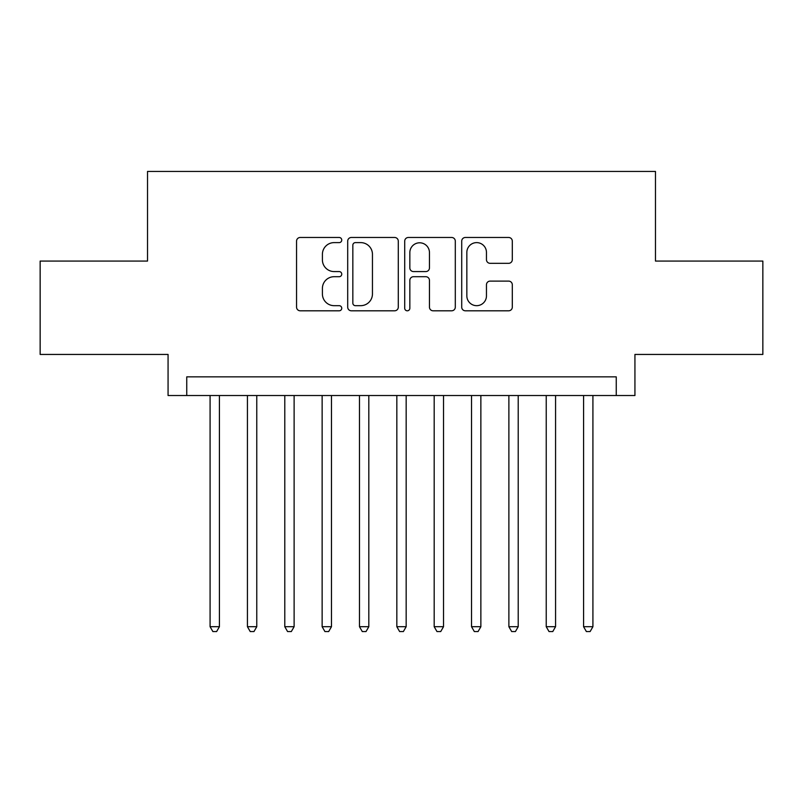 <?xml version="1.0" encoding="UTF-8"?>
<svg xmlns="http://www.w3.org/2000/svg" width="803" height="803" viewBox="0 0 803 803"><rect width="100%" height="100%" fill="white"/><g stroke="black" fill="none" stroke-linecap="round" stroke-linejoin="round"><path stroke-width="1.2" d="M341.747 240.047A2.57 2.57 0 0 0 339.177 237.477L300.222 237.477A3.664 3.664 0 0 0 296.558 241.151L296.558 307.137A3.664 3.664 0 0 0 300.222 310.801L339.177 310.801A2.57 2.57 0 0 0 341.747 308.232A2.57 2.57 0 0 0 339.177 305.672L334.138 305.672A11.734 11.734 0 0 1 322.404 293.938L322.404 288.438A11.734 11.734 0 0 1 334.138 276.704L339.177 276.704A2.57 2.57 0 0 0 341.747 274.144A2.57 2.57 0 0 0 339.177 271.575L334.138 271.575A11.734 11.734 0 0 1 322.404 259.841L322.404 254.34A11.734 11.734 0 0 1 334.138 242.616L339.177 242.616A2.57 2.57 0 0 0 341.747 240.047M508.64 263.324A3.664 3.664 0 0 0 512.304 259.66L512.304 241.151A3.664 3.664 0 0 0 508.64 237.477L465.379 237.477A3.664 3.664 0 0 0 461.715 241.151L461.715 307.137A3.664 3.664 0 0 0 465.379 310.801L508.64 310.801A3.664 3.664 0 0 0 512.304 307.137L512.304 284.774A3.664 3.664 0 0 0 508.64 281.11L490.131 281.11A3.664 3.664 0 0 0 486.457 284.774L486.457 295.865A9.807 9.807 0 0 1 476.651 305.672A9.807 9.807 0 0 1 466.844 295.865L466.844 252.423A9.807 9.807 0 0 1 476.651 242.616A9.807 9.807 0 0 1 486.457 252.423L486.457 259.66A3.664 3.664 0 0 0 490.131 263.324L508.64 263.324M616.252 395.528L634.932 395.528L634.932 354.444L762.85 354.444L762.85 261.065L655.469 261.065L655.469 171.43L147.531 171.43L147.531 261.065L40.15 261.065L40.15 354.444L168.068 354.444L168.068 395.528L616.252 395.528L616.252 376.848L186.748 376.848L186.748 395.528M398.288 241.151A3.664 3.664 0 0 0 394.624 237.477L351.363 237.477A3.664 3.664 0 0 0 347.699 241.151L347.699 307.137A3.664 3.664 0 0 0 351.363 310.801L394.624 310.801A3.664 3.664 0 0 0 398.288 307.137L398.288 241.151M408.376 237.477L451.637 237.477A3.664 3.664 0 0 1 455.301 241.151L455.301 307.137A3.664 3.664 0 0 1 451.637 310.801L433.118 310.801A3.664 3.664 0 0 1 429.454 307.137L429.454 280.377A3.664 3.664 0 0 0 425.791 276.704L413.505 276.704A3.664 3.664 0 0 0 409.841 280.377L409.841 308.232A2.57 2.57 0 0 1 407.272 310.801A2.57 2.57 0 0 1 404.712 308.232L404.712 241.151A3.664 3.664 0 0 1 408.376 237.477M355.398 242.616A2.57 2.57 0 0 0 352.838 245.176L352.838 303.102A2.57 2.57 0 0 0 355.398 305.672L360.718 305.672A11.734 11.734 0 0 0 372.451 293.938L372.451 254.34A11.734 11.734 0 0 0 360.718 242.616L355.398 242.616M429.454 252.604A9.807 9.807 0 0 0 419.648 242.797A9.807 9.807 0 0 0 409.841 252.604L409.841 267.911A3.664 3.664 0 0 0 413.505 271.575L425.791 271.575A3.664 3.664 0 0 0 429.454 267.911L429.454 252.604M210.085 395.528L210.085 626.711L219.42 626.711L219.42 395.528M219.42 626.711L216.619 631.57L212.885 631.57L210.085 626.711M247.434 395.528L247.434 626.711L256.769 626.711L256.769 395.528M256.769 626.711L253.969 631.57L250.235 631.57L247.434 626.711M284.784 395.528L284.784 626.711L294.119 626.711L294.119 395.528M294.119 626.711L291.318 631.57L287.584 631.57L284.784 626.711M322.133 395.528L322.133 626.711L331.468 626.711L331.468 395.528M331.468 626.711L328.668 631.57L324.934 631.57L322.133 626.711M359.483 395.528L359.483 626.711L368.818 626.711L368.818 395.528M368.818 626.711L366.017 631.57L362.283 631.57L359.483 626.711M396.833 395.528L396.833 626.711L406.167 626.711L406.167 395.528M406.167 626.711L403.367 631.57L399.633 631.57L396.833 626.711M434.182 395.528L434.182 626.711L443.517 626.711L443.517 395.528M443.517 626.711L440.717 631.57L436.983 631.57L434.182 626.711M471.532 395.528L471.532 626.711L480.867 626.711L480.867 395.528M480.867 626.711L478.066 631.57L474.332 631.57L471.532 626.711M508.881 395.528L508.881 626.711L518.216 626.711L518.216 395.528M518.216 626.711L515.416 631.57L511.682 631.57L508.881 626.711M546.231 395.528L546.231 626.711L555.566 626.711L555.566 395.528M555.566 626.711L552.765 631.57L549.031 631.57L546.231 626.711M583.58 395.528L583.58 626.711L592.915 626.711L592.915 395.528M592.915 626.711L590.115 631.57L586.381 631.57L583.58 626.711"/></g></svg>
